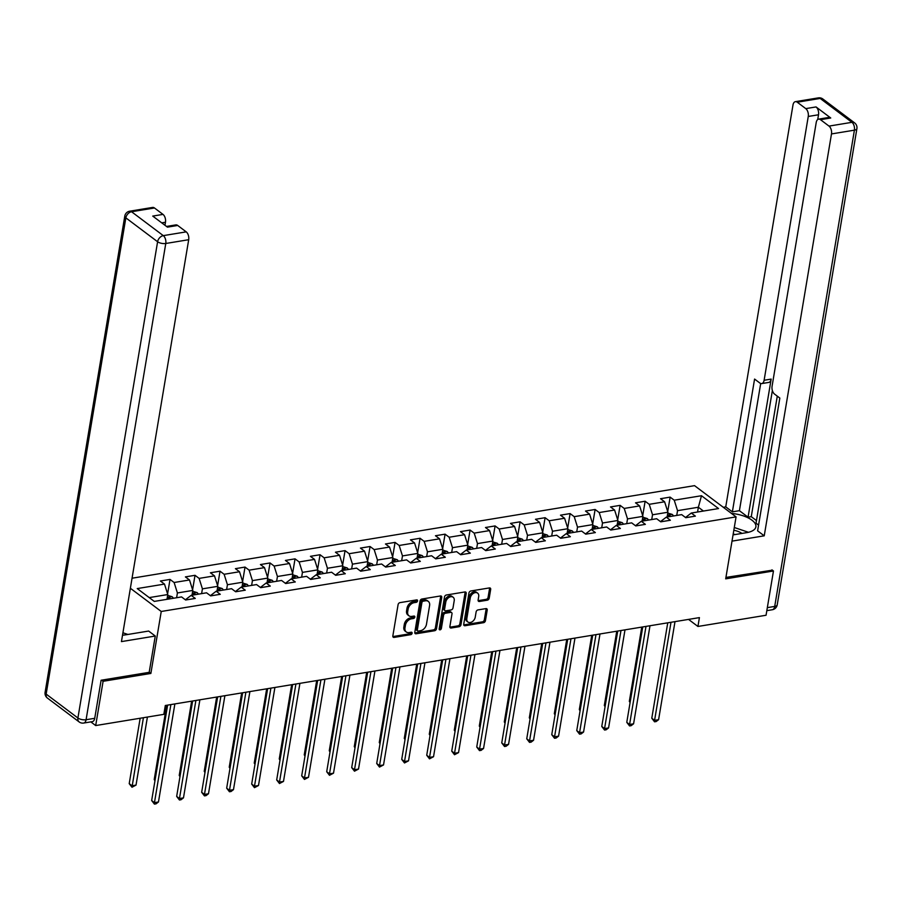 <?xml version="1.0" encoding="UTF-8"?>
<svg xmlns="http://www.w3.org/2000/svg" width="902" height="902" viewBox="0 0 902 902"><rect width="100%" height="100%" fill="white"/><g stroke="black" fill="none" stroke-linecap="round" stroke-linejoin="round"><path stroke-width="1.35" d="M417.558 600.924A1.364 0.958 127 0 0 416.668 599.886L399.947 602.637A1.939 1.364 127 0 0 398.086 604.644L392.844 635.921A1.939 1.364 127 0 0 393.249 637.218A1.939 1.364 127 0 0 394.129 637.398L410.85 634.647A1.364 0.958 127 0 0 411.256 632.212L409.091 632.573A6.213 4.375 127 0 1 406.283 631.975A6.213 4.375 127 0 1 404.987 627.837L405.426 625.233A6.213 4.375 127 0 1 411.391 618.84L413.556 618.49A1.364 0.958 127 0 0 413.962 616.055L411.797 616.404A6.213 4.375 127 0 1 408.989 615.818A6.213 4.375 127 0 1 407.693 611.68L408.132 609.076A6.213 4.375 127 0 1 414.097 602.683L416.262 602.322A1.364 0.958 127 0 0 417.558 600.924M408.989 615.818L407.873 614.972A6.213 4.375 127 0 1 406.565 610.834L407.005 608.23A6.213 4.375 127 0 1 412.969 601.837L415.134 601.476A1.364 0.958 127 0 0 416.453 599.931M392.855 636.575A1.939 1.364 127 0 0 393.013 636.553L409.722 633.802A1.364 0.958 127 0 0 411.053 632.246M406.283 631.975L405.167 631.129A6.213 4.375 127 0 1 403.87 626.991L404.299 624.387A6.213 4.375 127 0 1 410.263 617.994L412.428 617.644A1.364 0.958 127 0 0 413.747 616.089M487.351 600.18A1.939 1.364 127 0 0 489.211 598.184L490.677 589.401A1.939 1.364 127 0 0 490.271 588.104A1.939 1.364 127 0 0 489.391 587.924L470.833 590.979A1.939 1.364 127 0 0 468.961 592.975L463.729 624.252A1.939 1.364 127 0 0 464.135 625.548A1.939 1.364 127 0 0 465.015 625.74L483.585 622.684A1.939 1.364 127 0 0 485.445 620.677L487.215 610.079A1.939 1.364 127 0 0 486.809 608.794A1.939 1.364 127 0 0 485.93 608.602L477.992 609.91A1.939 1.364 127 0 0 476.121 611.906L475.241 617.16A5.198 3.664 127 0 1 472.242 621.692A5.198 3.664 127 0 1 467.912 622.008A5.198 3.664 127 0 1 466.83 618.547L470.269 597.958A5.198 3.664 127 0 1 473.279 593.426A5.198 3.664 127 0 1 477.609 593.11A5.198 3.664 127 0 1 478.691 596.572L478.116 599.999A1.939 1.364 127 0 0 478.522 601.296A1.939 1.364 127 0 0 479.402 601.487L487.351 600.18L486.223 599.334A1.939 1.364 127 0 0 488.083 597.338L489.56 588.555A1.939 1.364 127 0 0 489.549 587.912M725.693 578.847L773.465 570.989L766.057 615.254L697.934 626.462L699.411 617.611L165.303 705.499L163.826 714.35L95.691 725.558L103.099 681.303L150.871 673.444L161.244 611.477L736.066 516.891L725.693 578.847M441.743 597.451A1.939 1.364 127 0 0 441.337 596.166A1.939 1.364 127 0 0 440.458 595.974L421.899 599.029A1.939 1.364 127 0 0 420.028 601.025L414.796 632.313A1.939 1.364 127 0 0 415.202 633.599A1.939 1.364 127 0 0 416.081 633.79L434.651 630.735A1.939 1.364 127 0 0 436.512 628.739L441.743 597.451L440.627 596.605A1.939 1.364 127 0 0 440.616 595.963M446.366 595.004L464.925 591.949A1.939 1.364 127 0 1 465.804 592.14A1.939 1.364 127 0 1 466.21 593.426L460.978 624.714A1.939 1.364 127 0 1 459.118 626.71L451.169 628.017A1.939 1.364 127 0 1 450.29 627.826A1.939 1.364 127 0 1 449.884 626.529L452.003 613.845A1.939 1.364 127 0 0 451.598 612.559A1.939 1.364 127 0 0 450.729 612.368L445.453 613.236A1.939 1.364 127 0 0 443.592 615.232L441.382 628.446A1.364 0.958 127 0 1 439.173 628.807L444.494 597A1.939 1.364 127 0 1 446.366 595.004M132.053 578.216L694.54 485.648L736.066 516.891M161.244 611.477L130.373 588.262M667.717 511.603L670.141 497.126L660.523 498.716L664.616 501.794L649.226 504.319L645.133 501.241L635.515 502.82L639.608 505.909L624.218 508.435L620.125 505.357L610.507 506.935L614.6 510.025L599.21 512.55L595.117 509.472L585.499 511.051L589.592 514.14L574.213 516.666L570.109 513.588L560.492 515.166L564.596 518.255L549.205 520.781L545.101 517.703L535.484 519.281L539.588 522.371L524.197 524.896L520.104 521.818L510.487 523.397L514.58 526.486L499.189 529.012L495.097 525.934L485.479 527.512L489.572 530.59L474.181 533.127L470.089 530.049L460.471 531.628L464.564 534.706L449.173 537.242L445.081 534.164L435.463 535.743L439.556 538.821L424.165 541.358L420.073 538.28L410.455 539.858L414.548 542.936L399.169 545.473L395.065 542.395L385.447 543.974L389.551 547.052L374.161 549.589L370.068 546.511L360.439 548.089L364.543 551.167L349.153 553.704L345.06 550.626L335.443 552.204L339.535 555.282L324.145 557.819L320.052 554.73L310.435 556.32L314.527 559.398L299.137 561.935L295.044 558.845L285.427 560.435L289.519 563.513L274.129 566.05L270.036 562.961L260.419 564.551L264.511 567.629L249.132 570.165L245.028 567.076L235.411 568.666L239.515 571.744L224.124 574.281L220.02 571.192L210.403 572.781L214.507 575.859L199.116 578.396L195.024 575.307L185.406 576.897L189.499 579.975L174.109 582.5L170.016 579.422L160.398 581.012L164.491 584.09L137.239 588.578L154.298 601.408L181.55 596.921L185.643 599.999L195.26 598.421L191.168 595.343L185.372 599.796M670.141 497.126L674.234 500.204L701.485 495.728L718.544 508.559L691.293 513.035L695.386 516.124L685.768 517.703L681.675 514.625L666.285 517.15L670.378 520.24L660.76 521.818L656.667 518.74L641.277 521.266L645.37 524.355L635.752 525.934L631.659 522.856L616.269 525.381L620.373 528.471L610.755 530.049L606.651 526.971L591.261 529.497L595.365 532.586L585.748 534.164L581.643 531.086L566.264 533.612L570.357 536.701L560.74 538.28L556.647 535.202L541.256 537.727L545.349 540.805L535.732 542.395L531.639 539.317L516.248 541.843L520.341 544.921L510.724 546.511L506.631 543.432L491.24 545.958L495.333 549.036L485.716 550.626L481.623 547.537L466.233 550.073L470.337 553.152L460.708 554.741L456.615 551.652L441.225 554.189L445.329 557.267L435.711 558.857L431.607 555.767L416.228 558.304L420.321 561.382L410.703 562.972L406.61 559.883L391.22 562.42L395.313 565.498L385.695 567.087L381.602 563.998L366.212 566.535L370.305 569.613L360.687 571.203L356.594 568.113L341.204 570.65L345.297 573.728L335.679 575.307L331.586 572.229L316.196 574.766L320.289 577.844L310.671 579.422L306.579 576.344L291.188 578.881L295.292 581.959L285.675 583.538L281.571 580.46L266.18 582.996L270.284 586.074L260.667 587.653L256.563 584.575L241.184 587.112L245.276 590.19L235.659 591.768L231.566 588.69L216.176 591.227L220.268 594.305L210.651 595.884L206.558 592.806L191.168 595.343M651.729 519.552L652.529 514.783L667.92 512.246L667.119 517.015M660.489 521.615L666.285 517.15M667.92 512.246L664.616 501.794M652.529 514.783L649.226 504.319M626.732 523.667L627.521 518.898L642.912 516.361L642.111 521.13M635.482 525.719L641.277 521.266M642.912 516.361L639.608 505.909M627.521 518.898L624.218 508.435M601.724 527.783L602.513 523.013L617.904 520.477L617.115 525.246M610.474 529.835L616.269 525.381M617.904 520.477L614.6 510.025M602.513 523.013L599.21 512.55M576.716 531.898L577.517 527.129L592.896 524.592L592.107 529.361M585.466 533.95L591.261 529.497M592.896 524.592L589.592 514.14M577.517 527.129L574.213 516.666M551.708 536.013L552.509 531.244L567.899 528.707L567.099 533.477M560.458 538.066L566.264 533.612M567.899 528.707L564.596 518.255M552.509 531.244L549.205 520.781M526.7 540.129L527.501 535.36L542.891 532.823L542.091 537.592M535.45 542.181L541.256 537.727M542.891 532.823L539.588 522.371M527.501 535.36L524.197 524.896M501.692 544.244L502.493 539.475L517.883 536.938L517.083 541.707M510.453 546.296L516.248 541.843M517.883 536.938L514.58 526.486M502.493 539.475L499.189 529.012M476.684 548.348L477.485 543.59L492.875 541.053L492.075 545.823M485.445 550.412L491.24 545.958M492.875 541.053L489.572 530.59M477.485 543.59L474.181 533.127M451.688 552.464L452.477 547.706L467.867 545.169L467.067 549.938M460.437 554.527L466.233 550.073M467.867 545.169L464.564 534.706M452.477 547.706L449.173 537.242M426.68 556.579L427.48 551.821L442.859 549.284L442.07 554.053M435.429 558.642L441.225 554.189M442.859 549.284L439.556 538.821M427.48 551.821L424.165 541.358M401.672 560.694L402.472 555.925L417.851 553.4L417.062 558.169M410.421 562.758L416.228 558.304M417.851 553.4L414.548 542.936M402.472 555.925L399.169 545.473M376.664 564.81L377.464 560.041L392.855 557.515L392.054 562.284M385.413 566.873L391.22 562.42M392.855 557.515L389.551 547.052M377.464 560.041L374.161 549.589M351.656 568.925L352.457 564.156L367.847 561.63L367.046 566.4M360.405 570.989L366.212 566.535M367.847 561.63L364.543 551.167M352.457 564.156L349.153 553.704M326.648 573.041L327.449 568.271L342.839 565.746L342.038 570.515M335.409 575.104L341.204 570.65M342.839 565.746L339.535 555.282M327.449 568.271L324.145 557.819M301.651 577.156L302.441 572.387L317.831 569.861L317.03 574.63M310.401 579.219L316.196 574.766M317.831 569.861L314.527 559.398M302.441 572.387L299.137 561.935M276.643 581.271L277.433 576.502L292.823 573.976L292.022 578.746M285.393 583.335L291.188 578.881M292.823 573.976L289.519 563.513M277.433 576.502L274.129 566.05M251.635 585.387L252.436 580.617L267.815 578.092L267.026 582.85M260.385 587.45L266.18 582.996M267.815 578.092L264.511 567.629M252.436 580.617L249.132 570.165M226.627 589.502L227.428 584.733L242.818 582.207L242.018 586.965M235.377 591.565L241.184 587.112M242.818 582.207L239.515 571.744M227.428 584.733L224.124 574.281M201.62 593.617L202.42 588.848L217.81 586.323L217.01 591.081M210.369 595.681L216.176 591.227M217.81 586.323L214.507 575.859M202.42 588.848L199.116 578.396M176.612 597.733L177.412 592.964L192.802 590.427L192.002 595.196M192.802 590.427L189.499 579.975M177.412 592.964L174.109 582.5M149.236 597.598L167.795 594.542L166.994 599.311M167.795 594.542L164.491 584.09M101.588 680.164L103.099 681.303M90.809 721.882L95.691 725.558M773.465 570.989L771.943 569.85M688.542 619.403L697.934 626.462M697.573 512.009L698.373 507.24L677.537 510.667L676.737 515.437M703.436 511.039L698.373 507.24L701.485 495.728M685.497 517.5L691.293 513.035M677.537 510.667L674.234 500.204M167.592 593.899L170.016 579.422M192.6 589.784L195.024 575.307M217.607 585.669L220.02 571.192M242.604 581.553L245.028 567.076M267.612 577.438L270.036 562.961M292.62 573.322L295.044 558.845M317.628 569.207L320.052 554.73M342.636 565.092L345.06 550.626M367.644 560.976L370.068 546.511M392.652 556.861L395.065 542.395M417.649 552.757L420.073 538.28M442.656 548.641L445.081 534.164M467.664 544.526L470.089 530.049M492.672 540.411L495.097 525.934M517.68 536.295L520.104 521.818M542.688 532.18L545.101 517.703M567.685 528.065L570.109 513.588M592.693 523.949L595.117 509.472M617.701 519.834L620.125 505.357M642.709 515.718L645.133 501.241M150.871 673.444L149.213 672.193M414.807 632.956A1.939 1.364 127 0 0 414.954 632.945L433.524 629.889A1.939 1.364 127 0 0 435.384 627.893L440.627 596.605M423.218 601.183A1.364 0.958 127 0 0 421.91 602.581L417.322 630.036A1.364 0.958 127 0 0 418.212 631.073L420.501 630.69A6.213 4.375 127 0 0 426.466 624.308L429.6 605.535A6.213 4.375 127 0 0 428.303 601.397A6.213 4.375 127 0 0 425.496 600.8L423.218 601.183L422.102 600.337A1.364 0.958 127 0 0 420.794 601.735L421.91 602.581M417.603 630.938L416.487 630.092A1.364 0.958 127 0 1 416.194 629.19L420.794 601.735M428.303 601.397L427.187 600.552A6.213 4.375 127 0 0 424.38 599.954L425.496 600.8M422.102 600.337L424.38 599.954M449.895 627.183A1.939 1.364 127 0 0 450.042 627.172L457.99 625.864A1.939 1.364 127 0 0 459.851 623.868L465.094 592.58A1.939 1.364 127 0 0 465.082 591.938M451.598 612.559L450.481 611.714A1.939 1.364 127 0 0 449.602 611.522L444.336 612.39A1.939 1.364 127 0 0 442.465 614.386L440.255 627.6L441.382 628.446M439.161 628.942A1.364 0.958 127 0 0 440.255 627.6M454.213 600.687A5.198 3.664 127 0 0 453.12 597.225A5.198 3.664 127 0 0 448.801 597.541A5.198 3.664 127 0 0 445.791 602.074L444.573 609.324A1.939 1.364 127 0 0 444.979 610.62A1.939 1.364 127 0 0 445.859 610.801L451.135 609.932A1.939 1.364 127 0 0 452.996 607.937L454.213 600.687M453.12 597.225L452.003 596.38A5.198 3.664 127 0 0 447.674 596.696A5.198 3.664 127 0 0 444.675 601.228L445.791 602.074M444.979 610.62L443.863 609.775A1.939 1.364 127 0 1 443.457 608.478L444.675 601.228M478.128 600.653A1.939 1.364 127 0 0 478.274 600.642L486.223 599.334M477.609 593.11L476.481 592.264A5.198 3.664 127 0 0 472.152 592.58A5.198 3.664 127 0 0 469.153 597.113L470.269 597.958M467.912 622.008L466.785 621.162A5.198 3.664 127 0 1 465.703 617.701L469.153 597.113M463.741 624.906A1.939 1.364 127 0 0 463.887 624.894L482.457 621.839A1.939 1.364 127 0 0 484.318 619.843L486.099 609.233A1.939 1.364 127 0 0 486.088 608.591M167.659 595.388L172.09 596.707A5.243 2.999 80.7 0 1 173.342 598.274M140.16 718.251L129.212 783.646L132.019 785.755L136.022 785.101L147.409 717.056M170.298 598.77A5.243 2.999 -99.3 0 0 169.847 598.06L167.93 598.376A5.243 2.999 80.7 0 1 168.37 599.086M143.407 717.71L131.996 787.232L129.212 783.646M136.022 785.101L131.996 787.232M167.625 705.116L151.66 800.536L154.456 802.645L170.873 704.586M158.47 801.979L156.035 803.851L154.434 804.11L154.456 802.645L158.47 801.979L174.875 703.921M154.434 804.11L151.66 800.536M122.92 632.776L127.915 634.467M734.284 527.501L748.446 532.281M741.963 533.42A12.865 5.412 9.5 0 0 733.833 530.241M735.107 534.548A8.806 3.709 9.5 0 0 733.191 534.029M122.525 635.177A22.268 9.37 9.5 0 0 125.885 634.794L148.65 631.05L155.268 636.034L121.443 641.604L188.698 239.706L165.776 243.484L86.085 719.728L94.733 718.308L101.103 680.243L149.191 672.328L155.268 636.034M164.965 225.274L165.472 222.242L161.729 222.85M154.468 207.979L131.545 211.745A5.942 3.394 -99.3 0 0 129.685 211.203L152.607 207.426A5.942 3.394 80.7 0 1 154.468 207.979L162.991 214.394A5.942 3.394 80.7 0 1 165.472 222.242M166.509 226.436L175.845 224.902A5.942 3.394 80.7 0 1 177.694 225.455L186.218 231.87A5.942 3.394 80.7 0 1 188.698 239.706M162.991 214.394L152.731 216.085L167.434 227.135L177.694 225.455M94.733 718.308A5.942 3.394 80.7 0 1 92.331 721.634L83.683 723.054A5.942 3.394 -99.3 0 0 86.085 719.728A5.942 2.503 -170.5 0 1 77.91 717.992L157.602 241.747L125.84 217.856L46.149 694.1L77.91 717.992A5.942 4.183 -53 0 0 79.15 721.938A5.942 5.942 0 0 0 83.683 723.054M733.055 534.886L746.552 532.665A22.268 9.37 9.5 0 0 755.887 526.847A22.268 9.37 9.5 0 0 731.432 513.407M732.007 541.132L764.231 535.822L757.612 530.85L779.835 398.064L774.559 394.095A5.942 3.394 -99.3 0 1 772.078 386.248L816.231 122.458A5.942 3.394 -99.3 0 1 818.633 119.132L828.893 117.44A5.942 3.394 80.7 0 1 830.742 117.993L816.039 106.932A5.942 3.394 80.7 0 1 818.52 114.779L817.719 119.526M777.287 396.147L756.023 523.183L758.571 525.099M772.371 390.532L751.265 516.666L756.462 520.578M751.265 516.666L748.062 517.196L739.414 510.69L732.368 511.851L725.749 506.868L792.993 104.982A5.942 3.394 -99.3 0 1 795.395 101.655A5.942 3.394 -99.3 0 1 797.255 102.208L805.779 108.623L816.039 106.932M723.291 507.274L725.749 506.868M764.231 535.822L831.486 133.936A5.942 3.394 -99.3 0 0 829.006 126.1L820.482 119.684A5.942 3.394 -99.3 0 0 818.633 119.132M818.52 114.779L808.26 116.459L764.118 380.261A5.942 3.394 -99.3 0 1 761.716 383.587A5.942 3.394 -99.3 0 1 759.856 383.034L754.579 379.065L732.368 511.851M808.26 116.459A5.942 3.394 -99.3 0 0 805.779 108.623M772.36 570.165L725.93 577.427M764.118 380.261L771.165 379.099L748.062 517.196M771.165 379.099A5.942 3.394 80.7 0 1 768.763 382.425L761.716 383.587M760.702 383.497L739.414 510.69M192.656 591.272L197.098 592.591A5.243 2.999 80.7 0 1 198.35 594.159M166.644 705.274L154.219 779.531L155.065 780.174M195.294 594.655A5.243 2.999 -99.3 0 0 194.855 593.944L192.927 594.271A5.243 2.999 80.7 0 1 193.378 594.97M154.964 780.76L154.219 779.531M217.664 587.157L222.106 588.487A5.243 2.999 80.7 0 1 223.346 590.043M191.652 701.17L179.227 775.416L180.073 776.058M220.302 590.539A5.243 2.999 -99.3 0 0 219.862 589.829L217.934 590.156A5.243 2.999 80.7 0 1 218.385 590.855M179.972 776.656L179.227 775.416M192.633 701.001L176.668 796.421L179.464 798.529L195.881 700.471M183.478 797.864L181.043 799.736L179.442 799.995L179.464 798.529L183.478 797.864L199.883 699.805M179.442 799.995L176.668 796.421M217.641 696.885L201.665 792.306L204.472 794.414L220.889 696.355M208.486 793.749L206.051 795.62L204.45 795.88L204.472 794.414L208.486 793.749L224.891 695.69M204.45 795.88L201.665 792.306M242.672 583.042L247.103 584.372A5.243 2.999 80.7 0 1 248.354 585.928M216.66 697.054L204.235 771.3L205.081 771.943M245.31 586.424A5.243 2.999 -99.3 0 0 244.87 585.725L242.942 586.041A5.243 2.999 80.7 0 1 243.393 586.74M204.98 772.54L204.235 771.3M267.68 578.926L272.111 580.257A5.243 2.999 80.7 0 1 273.362 581.813M241.668 692.939L229.232 767.185L230.078 767.827M270.318 582.309A5.243 2.999 -99.3 0 0 269.878 581.61L267.95 581.925A5.243 2.999 80.7 0 1 268.39 582.624M229.987 768.425L229.232 767.185M292.688 574.811L297.119 576.141A5.243 2.999 80.7 0 1 298.37 577.697M266.665 688.824L254.24 763.081L255.086 763.712M295.326 578.193A5.243 2.999 -99.3 0 0 294.875 577.494L292.958 577.81A5.243 2.999 80.7 0 1 293.398 578.509M254.984 764.31L254.24 763.081M242.638 692.77L226.673 788.19L229.48 790.299L245.885 692.24M233.483 789.645L231.059 791.505L229.458 791.764L229.48 790.299L233.483 789.645L249.899 691.575M229.458 791.764L226.673 788.19M267.646 688.654L251.681 784.075L254.488 786.183L270.893 688.125M258.491 785.529L254.465 787.66L254.488 786.183L258.491 785.529L274.907 687.459M254.465 787.66L251.681 784.075M292.654 684.539L276.688 779.959L279.496 782.068L295.901 684.009M283.499 781.414L279.473 783.545L279.496 782.068L283.499 781.414L299.915 683.355M279.473 783.545L276.688 779.959M317.696 570.695L322.127 572.026A5.243 2.999 80.7 0 1 323.378 573.582M291.673 684.708L279.248 758.965L280.094 759.597M320.334 574.078A5.243 2.999 -99.3 0 0 319.883 573.379L317.966 573.695A5.243 2.999 80.7 0 1 318.406 574.405M279.992 760.194L279.248 758.965M317.662 680.424L301.696 775.844L304.504 777.952L320.909 679.894M308.507 777.298L304.47 779.429L304.504 777.952L308.507 777.298L324.912 679.24M304.47 779.429L301.696 775.844M342.704 566.58L347.135 567.91A5.243 2.999 80.7 0 1 348.386 569.466M316.681 680.593L304.256 754.85L305.101 755.481M345.342 569.963A5.243 2.999 -99.3 0 0 344.891 569.263L342.974 569.579A5.243 2.999 80.7 0 1 343.414 570.289M305 756.079L304.256 754.85M342.67 676.32L326.704 771.729L329.501 773.837L345.917 675.778M333.514 773.183L329.478 775.314L329.501 773.837L333.514 773.183L349.92 675.124M329.478 775.314L326.704 771.729M367.7 562.465L372.143 563.795A5.243 2.999 80.7 0 1 373.394 565.351M341.689 676.477L329.264 750.735L330.109 751.366M370.339 565.858A5.243 2.999 -99.3 0 0 369.899 565.148L367.971 565.464A5.243 2.999 80.7 0 1 368.422 566.174M330.008 751.964L329.264 750.735M367.678 672.204L351.701 767.613L354.509 769.722L370.925 671.663M358.522 769.068L354.486 771.199L354.509 769.722L358.522 769.068L374.928 671.009M354.486 771.199L351.701 767.613M392.708 558.349L397.151 559.68A5.243 2.999 80.7 0 1 398.391 561.236M366.697 672.362L354.272 746.619L355.117 747.251M395.347 561.743A5.243 2.999 -99.3 0 0 394.907 561.033L392.979 561.348A5.243 2.999 80.7 0 1 393.43 562.059M355.016 747.848L354.272 746.619M392.674 668.089L376.709 763.498L379.517 765.606L395.933 667.548M383.53 764.952L379.494 767.083L379.517 765.606L383.53 764.952L399.936 666.894M379.494 767.083L376.709 763.498M417.716 554.234L422.147 555.564A5.243 2.999 80.7 0 1 423.399 557.12M391.705 668.247L379.28 742.504L380.125 743.135M420.355 557.628A5.243 2.999 -99.3 0 0 419.915 556.917L417.987 557.233A5.243 2.999 80.7 0 1 418.427 557.943M380.024 743.733L379.28 742.504M417.682 663.973L401.717 759.383L404.524 761.491L420.93 663.432M408.527 760.837L404.502 762.968L404.524 761.491L408.527 760.837L424.943 662.778M404.502 762.968L401.717 759.383M442.724 550.119L447.155 551.449A5.243 2.999 80.7 0 1 448.407 553.005M416.701 664.131L404.276 738.388L405.122 739.02M445.362 553.512A5.243 2.999 -99.3 0 0 444.923 552.802L442.995 553.118A5.243 2.999 80.7 0 1 443.434 553.828M405.032 739.617L404.276 738.388M442.69 659.858L426.725 755.267L429.532 757.376L445.938 659.317M433.535 756.722L429.51 758.853L429.532 757.376L433.535 756.722L449.951 658.663M429.51 758.853L426.725 755.267M467.732 546.003L472.163 547.334A5.243 2.999 80.7 0 1 473.415 548.89M441.709 660.016L429.284 734.273L430.13 734.904M470.37 549.397A5.243 2.999 -99.3 0 0 469.919 548.687L468.003 549.002A5.243 2.999 80.7 0 1 468.442 549.713M430.028 735.502L429.284 734.273M467.698 655.743L451.733 751.152L454.54 753.26L470.945 655.202M458.543 752.606L454.518 754.737L454.54 753.26L458.543 752.606L474.959 654.548M454.518 754.737L451.733 751.152M492.74 541.888L497.171 543.218A5.243 2.999 80.7 0 1 498.423 544.774M466.717 655.901L454.292 730.158L455.138 730.789M495.378 545.282A5.243 2.999 -99.3 0 0 494.927 544.571L493.011 544.887A5.243 2.999 80.7 0 1 493.45 545.597M455.036 731.387L454.292 730.158M492.706 651.627L476.741 747.036L479.548 749.145L495.953 651.086M483.551 748.491L481.127 750.363L479.514 750.622L479.548 749.145L483.551 748.491L499.956 650.432M479.514 750.622L476.741 747.036M517.737 537.772L522.179 539.103A5.243 2.999 80.7 0 1 523.431 540.659M491.725 651.785L479.3 726.042L480.146 726.674M520.375 541.166A5.243 2.999 -99.3 0 0 519.935 540.456L518.007 540.772A5.243 2.999 80.7 0 1 518.458 541.482M480.044 727.271L479.3 726.042M517.714 647.512L501.749 742.921L504.545 745.041L520.961 646.971M508.559 744.375L506.123 746.247L504.522 746.506L504.545 745.041L508.559 744.375L524.964 646.317M504.522 746.506L501.749 742.921M542.745 533.657L547.187 534.987A5.243 2.999 80.7 0 1 548.427 536.543M516.733 647.67L504.308 721.927L505.154 722.558M545.383 537.051A5.243 2.999 -99.3 0 0 544.943 536.34L543.015 536.656A5.243 2.999 80.7 0 1 543.466 537.366M505.052 723.156L504.308 721.927M542.722 643.397L526.745 738.806L529.553 740.925L545.969 642.855M533.567 740.26L531.131 742.132L529.53 742.391L529.553 740.925L533.567 740.26L549.972 642.201M529.53 742.391L526.745 738.806M567.753 529.542L572.184 530.872A5.243 2.999 80.7 0 1 573.435 532.428M541.741 643.554L529.316 717.812L530.162 718.443M570.391 532.935A5.243 2.999 -99.3 0 0 569.951 532.225L568.023 532.541A5.243 2.999 80.7 0 1 568.474 533.251M530.06 719.041L529.316 717.812M567.719 639.281L551.753 734.69L554.561 736.81L570.966 638.751M558.575 736.145L556.139 738.016L554.538 738.276L554.561 736.81L558.575 736.145L574.98 638.086M554.538 738.276L551.753 734.69M592.761 525.426L597.192 526.757A5.243 2.999 80.7 0 1 598.443 528.324M566.749 639.439L554.313 713.696L555.158 714.328M595.399 528.82A5.243 2.999 -99.3 0 0 594.959 528.11L593.031 528.425A5.243 2.999 80.7 0 1 593.471 529.136M555.068 714.925L554.313 713.696M592.727 635.166L576.761 730.586L579.569 732.695L595.974 634.636M583.571 732.029L581.147 733.901L579.546 734.16L579.569 732.695L583.571 732.029L599.988 633.971M579.546 734.16L576.761 730.586M617.769 521.311L622.2 522.641A5.243 2.999 80.7 0 1 623.451 524.209M591.746 635.324L579.321 709.581L580.166 710.224M620.407 524.705A5.243 2.999 -99.3 0 0 619.956 523.994L618.039 524.31A5.243 2.999 80.7 0 1 618.479 525.02M580.065 710.81L579.321 709.581M617.735 631.05L601.769 726.471L604.577 728.579L620.982 630.521M608.579 727.914L606.155 729.786L604.554 730.045L604.577 728.579L608.579 727.914L624.996 629.855M604.554 730.045L601.769 726.471M642.776 517.196L647.208 518.526A5.243 2.999 80.7 0 1 648.459 520.093M616.754 631.208L604.329 705.465L605.174 706.108M645.415 520.589A5.243 2.999 -99.3 0 0 644.964 519.879L643.047 520.195A5.243 2.999 80.7 0 1 643.487 520.905M605.073 706.694L604.329 705.465M642.743 626.935L626.777 722.355L629.585 724.464L645.99 626.405M633.587 723.799L631.163 725.67L629.551 725.93L629.585 724.464L633.587 723.799L649.992 625.74M629.551 725.93L626.777 722.355M667.784 513.091L672.216 514.411A5.243 2.999 80.7 0 1 673.467 515.978M641.762 627.093L629.337 701.35L630.182 701.993M670.423 516.474A5.243 2.999 -99.3 0 0 669.972 515.764L668.055 516.079A5.243 2.999 80.7 0 1 668.495 516.79M630.081 702.579L629.337 701.35M667.751 622.82L651.785 718.24L654.581 720.348L670.998 622.29M658.595 719.683L656.16 721.555L654.559 721.814L654.581 720.348L658.595 719.683L675 621.625M654.559 721.814L651.785 718.24M412.969 601.837L414.097 602.683M407.005 608.23L408.132 609.076M406.565 610.834L407.693 611.68M412.428 617.644L413.556 618.49M410.263 617.994L411.391 618.84M404.299 624.387L405.426 625.233M403.87 626.991L404.987 627.837M409.722 633.802L410.85 634.647M393.013 636.553L394.129 637.398M415.134 601.476L416.262 602.322M435.384 627.893L436.512 628.739M433.524 629.889L434.651 630.735M414.954 632.945L416.081 633.79M416.194 629.19L417.322 630.036M465.094 592.58L466.21 593.426M459.851 623.868L460.978 624.714M457.99 625.864L459.118 626.71M450.042 627.172L451.169 628.017M449.602 611.522L450.729 612.368M444.336 612.39L445.453 613.236M442.465 614.386L443.592 615.232M443.457 608.478L444.573 609.324M478.274 600.642L479.402 601.487M465.703 617.701L466.83 618.547M486.099 609.233L487.215 610.079M484.318 619.843L485.445 620.677M482.457 621.839L483.585 622.684M463.887 624.894L465.015 625.74M489.56 588.555L490.677 589.401M488.083 597.338L489.211 598.184M171.989 596.673L167.31 597.451M169.711 598.872L169.847 598.06M129.685 211.203A5.942 5.942 0 0 0 124.792 216.085A5.942 2.503 -170.5 0 0 125.84 217.856A5.942 4.183 -53 0 1 131.545 211.745L163.296 235.636L186.218 231.87M163.296 235.636A5.942 4.183 127 0 0 157.602 241.747A5.942 2.503 -170.5 0 0 165.776 243.484A5.942 3.394 -99.3 0 0 163.296 235.636M47.389 698.047A5.942 4.183 127 0 1 46.149 694.1A5.942 2.503 -170.5 0 1 45.1 692.33A5.942 5.942 0 0 0 47.389 698.047L79.15 721.938M830.742 117.993L820.482 119.684M829.006 126.1L851.928 122.322L820.177 98.431L797.255 102.208M767.331 607.632L774.717 606.415L854.408 130.17L831.486 133.936M851.928 122.322A5.942 3.394 80.7 0 1 854.408 130.17A5.942 2.503 -170.5 0 0 856.9 128.614A5.942 5.942 0 0 0 854.611 122.886A5.942 4.183 127 0 0 851.928 122.322M820.177 98.431A5.942 4.183 -53 0 1 822.849 98.994A5.942 5.942 0 0 0 818.317 97.89A5.942 3.394 80.7 0 1 820.177 98.431M856.9 128.614L777.208 604.859A5.942 2.503 -170.5 0 1 774.717 606.415A5.942 3.394 80.7 0 1 772.315 609.741L766.824 610.643M196.997 592.558L192.318 593.336M194.719 594.756L194.855 593.944M222.005 588.442L217.326 589.22M219.727 590.641L219.862 589.829M247.013 584.327L242.334 585.105M244.735 586.526L244.87 585.725M272.021 580.212L267.33 580.989M269.743 582.41L269.878 581.61M297.029 576.096L292.338 576.874M294.751 578.295L294.875 577.494M322.025 571.992L317.346 572.759M319.748 574.179L319.883 573.379M347.033 567.877L342.354 568.643M344.756 570.064L344.891 569.263M372.041 563.761L367.362 564.528M369.764 565.949L369.899 565.148M397.049 559.646L392.37 560.413M394.772 561.833L394.907 561.033M422.057 555.531L417.367 556.297M419.78 557.718L419.915 556.917M447.065 551.415L442.375 552.182M444.787 553.602L444.923 552.802M472.073 547.3L467.383 548.066M469.784 549.487L469.919 548.687M497.07 543.184L492.391 543.951M494.792 545.372L494.927 544.571M522.078 539.069L517.398 539.836M519.8 541.256L519.935 540.456M547.086 534.954L542.406 535.72M544.808 537.141L544.943 536.34M572.093 530.838L567.414 531.605M569.816 533.026L569.951 532.225M597.101 526.723L592.411 527.49M594.824 528.91L594.959 528.11M622.109 522.608L617.419 523.374M619.832 524.795L619.956 523.994M647.117 518.492L642.427 519.259M644.829 520.691L644.964 519.879M672.114 514.377L667.435 515.155M669.836 516.575L669.972 515.764M124.792 216.085L45.1 692.33M854.611 122.886L822.849 98.994M818.317 97.89L795.395 101.655M772.315 609.741A5.942 5.942 0 0 0 777.208 604.859"/></g></svg>
